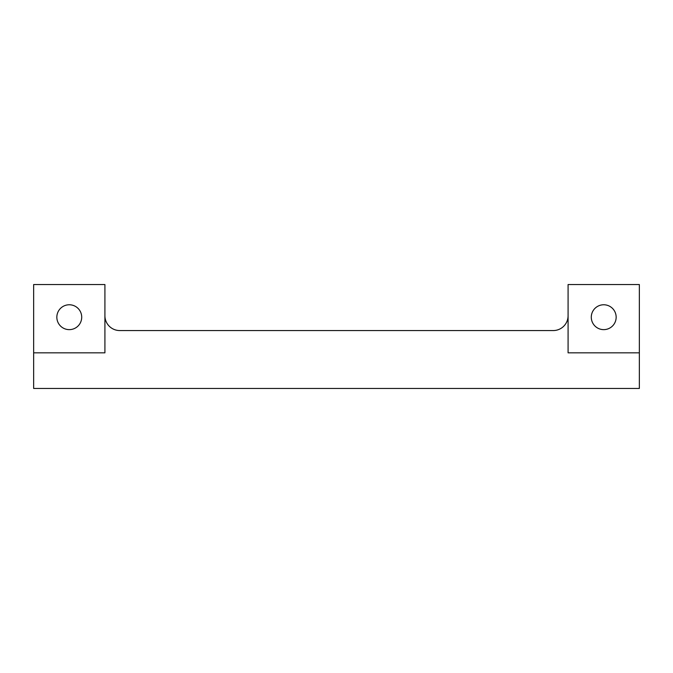 <?xml version="1.0" encoding="UTF-8"?>
<svg xmlns="http://www.w3.org/2000/svg" width="673" height="673" viewBox="0 0 673 673"><rect width="100%" height="100%" fill="white"/><g stroke="black" fill="none" stroke-linecap="round" stroke-linejoin="round"><path stroke-width="1.01" d="M33.65 352.829L33.65 284.544L104.912 284.544L104.912 352.829L33.65 352.829L33.65 388.456L639.35 388.456L639.35 352.829L568.088 352.829L568.088 284.544L639.35 284.544L639.35 352.829M81.711 317.202A12.434 12.434 0 0 1 63.06 327.97A12.434 12.434 0 0 1 63.06 306.434A12.434 12.434 0 0 1 81.711 317.202M616.157 317.202A12.434 12.434 0 0 1 597.506 327.97A12.434 12.434 0 0 1 597.506 306.434A12.434 12.434 0 0 1 616.157 317.202M568.088 315.713A14.848 14.848 0 0 1 553.248 330.561L119.752 330.561A14.848 14.848 0 0 1 104.912 315.713"/></g></svg>
